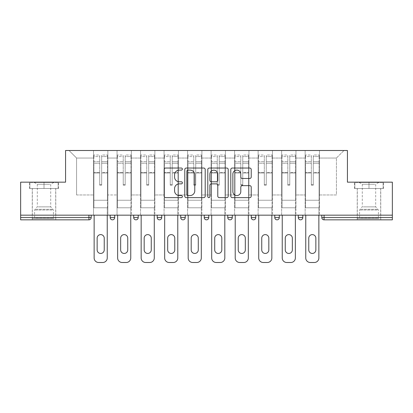<?xml version="1.0" encoding="UTF-8"?>
<svg xmlns="http://www.w3.org/2000/svg" width="413" height="413" viewBox="0 0 413 413"><rect width="100%" height="100%" fill="white"/><g stroke="black" fill="none" stroke-linecap="round" stroke-linejoin="round"><path stroke-width="0.31" stroke-dasharray="2.06 1.55" d="M182.386 169.077A1.038 1.038 0 0 0 181.348 168.039L165.628 168.039A1.482 1.482 0 0 0 164.147 169.521L164.147 196.149A1.482 1.482 0 0 0 165.628 197.631L181.348 197.631A1.038 1.038 0 0 0 182.386 196.593A1.038 1.038 0 0 0 181.348 195.561L179.314 195.561A4.734 4.734 0 0 1 174.58 190.827L174.58 188.607A4.734 4.734 0 0 1 179.314 183.873L181.348 183.873A1.038 1.038 0 0 0 182.386 182.835A1.038 1.038 0 0 0 181.348 181.797L179.314 181.797A4.734 4.734 0 0 1 174.58 177.063L174.58 174.844A4.734 4.734 0 0 1 179.314 170.11L181.348 170.11A1.038 1.038 0 0 0 182.386 169.077M368.985 219.84L380.745 219.84L368.985 219.84M368.985 188.488L383.532 188.488L354.442 188.488L368.985 188.488L368.985 182.159L354.442 182.159L383.532 182.159L368.985 182.159L368.985 188.488L354.896 188.488L383.078 188.488L368.985 188.488L368.985 182.458L354.896 182.458L383.078 182.458L368.985 182.458L368.985 188.488M44.015 219.84L32.255 219.84L44.015 219.84M44.015 188.488L29.468 188.488L58.558 188.488L44.015 188.488L44.015 182.159L29.468 182.159L58.558 182.159L44.015 182.159L44.015 188.488L29.922 188.488L58.104 188.488L44.015 188.488L44.015 182.458L29.922 182.458L58.104 182.458L44.015 182.458L44.015 188.488M319.471 207.78L305.15 207.78L319.471 207.78L319.471 150.502L343.967 150.502L319.471 150.502L319.471 158.04L336.43 158.04L319.471 158.04L319.471 194.967L336.43 194.967L336.43 158.04L343.967 150.502L336.43 158.04L336.43 194.967L319.471 194.967L319.471 150.502L319.471 207.78L305.15 207.78L319.471 207.78L319.471 215.168L305.15 215.168L319.471 215.168L319.471 207.78M295.956 207.78L281.64 207.78L295.956 207.78L295.956 150.502L319.471 150.502L295.956 150.502L295.956 158.04L305.15 158.04L305.15 194.967L305.15 158.04L295.956 158.04L295.956 194.967L305.15 194.967L295.956 194.967L295.956 150.502L295.956 207.78L281.64 207.78L295.956 207.78L295.956 215.168L281.64 215.168L295.956 215.168L295.956 207.78M272.446 207.78L258.125 207.78L272.446 207.78L272.446 150.502L295.956 150.502L272.446 150.502L272.446 158.04L281.64 158.04L281.64 194.967L281.64 158.04L272.446 158.04L272.446 194.967L281.64 194.967L272.446 194.967L272.446 150.502L272.446 207.78L258.125 207.78L272.446 207.78L272.446 215.168L258.125 215.168L272.446 215.168L272.446 207.78M248.931 207.78L234.61 207.78L248.931 207.78L248.931 150.502L272.446 150.502L248.931 150.502L248.931 158.04L258.125 158.04L258.125 194.967L258.125 158.04L248.931 158.04L248.931 194.967L258.125 194.967L248.931 194.967L248.931 150.502L248.931 207.78L234.61 207.78L248.931 207.78L248.931 215.168L234.61 215.168L248.931 215.168L248.931 207.78M225.415 207.78L211.1 207.78L225.415 207.78L225.415 150.502L248.931 150.502L225.415 150.502L225.415 158.04L234.61 158.04L234.61 194.967L234.61 158.04L225.415 158.04L225.415 194.967L234.61 194.967L225.415 194.967L225.415 150.502L225.415 207.78L211.1 207.78L225.415 207.78L225.415 215.168L211.1 215.168L225.415 215.168L225.415 207.78M201.9 207.78L187.585 207.78L201.9 207.78L201.9 150.502L225.415 150.502L201.9 150.502L201.9 158.04L211.1 158.04L211.1 194.967L211.1 158.04L201.9 158.04L201.9 194.967L211.1 194.967L201.9 194.967L201.9 150.502L201.9 207.78L187.585 207.78L201.9 207.78L201.9 215.168L187.585 215.168L201.9 215.168L201.9 207.78M178.39 207.78L164.069 207.78L178.39 207.78L178.39 150.502L201.9 150.502L178.39 150.502L178.39 158.04L187.585 158.04L187.585 194.967L187.585 158.04L178.39 158.04L178.39 194.967L187.585 194.967L178.39 194.967L178.39 150.502L178.39 207.78L164.069 207.78L178.39 207.78L178.39 215.168L164.069 215.168L178.39 215.168L178.39 207.78M154.875 207.78L140.554 207.78L154.875 207.78L154.875 150.502L178.39 150.502L154.875 150.502L154.875 158.04L164.069 158.04L164.069 194.967L164.069 158.04L154.875 158.04L154.875 194.967L164.069 194.967L154.875 194.967L154.875 150.502L154.875 207.78L140.554 207.78L154.875 207.78L154.875 215.168L140.554 215.168L154.875 215.168L154.875 207.78M131.36 207.78L117.044 207.78L131.36 207.78L131.36 150.502L154.875 150.502L131.36 150.502L131.36 158.04L140.554 158.04L140.554 194.967L140.554 158.04L131.36 158.04L131.36 194.967L140.554 194.967L131.36 194.967L131.36 150.502L131.36 207.78L117.044 207.78L131.36 207.78L131.36 215.168L117.044 215.168L131.36 215.168L131.36 207.78M392.35 217.579L324.071 217.579L324.071 219.84L392.35 219.84L392.35 182.159L347.431 182.159L347.431 150.502L65.569 150.502L65.569 182.159L20.65 182.159L20.65 215.168L88.929 215.168L20.65 215.168L20.65 219.84L88.929 219.84L88.929 217.579L20.65 217.579M117.044 150.502L131.36 150.502L107.85 150.502L117.044 150.502L117.044 194.967L117.044 158.04L107.85 158.04L117.044 158.04L117.044 150.502L117.044 207.78L117.044 150.502M93.529 150.502L107.85 150.502L107.85 194.967L117.044 194.967L107.85 194.967L107.85 150.502L107.85 207.78L93.529 207.78L107.85 207.78L107.85 150.502L69.033 150.502L93.529 150.502L93.529 194.967L93.529 158.04L76.57 158.04L93.529 158.04L93.529 150.502L93.529 207.78L107.85 207.78L93.529 207.78L93.529 150.502M305.15 158.04L305.15 150.502L305.15 158.04M281.64 158.04L281.64 150.502L281.64 158.04M258.125 158.04L258.125 150.502L258.125 158.04M234.61 158.04L234.61 150.502L234.61 158.04M211.1 158.04L211.1 150.502L211.1 158.04M187.585 158.04L187.585 150.502L187.585 158.04M164.069 158.04L164.069 150.502L164.069 158.04M140.554 158.04L140.554 150.502L140.554 158.04M76.57 194.967L93.529 194.967L76.57 194.967L76.57 158.04L69.033 150.502L76.57 158.04L76.57 194.967M392.35 215.168L20.65 215.168M93.529 215.168L93.529 207.78L93.529 215.168L107.85 215.168L107.85 207.78L107.85 215.168L93.529 215.168M88.929 215.168L91.19 215.168L88.929 215.168L88.929 217.579L91.19 217.579M298.294 215.168L302.817 215.168L298.294 215.168M274.779 215.168L279.302 215.168L274.779 215.168M251.269 215.168L255.786 215.168L251.269 215.168M227.754 215.168L232.276 215.168L227.754 215.168L227.754 217.579L232.276 217.579L232.276 215.168M204.239 215.168L208.761 215.168L204.239 215.168M180.724 215.168L185.246 215.168L180.724 215.168L180.724 217.579L185.246 217.579M157.214 215.168L161.731 215.168L157.214 215.168M133.698 215.168L138.221 215.168L133.698 215.168M110.183 215.168L114.706 215.168L110.183 215.168M117.044 215.168L117.044 207.78L117.044 215.168M140.554 215.168L140.554 150.502L140.554 215.168M164.069 215.168L164.069 150.502L164.069 215.168M187.585 215.168L187.585 150.502L187.585 215.168M211.1 215.168L211.1 150.502L211.1 215.168M234.61 215.168L234.61 150.502L234.61 215.168M258.125 215.168L258.125 150.502L258.125 215.168M281.64 215.168L281.64 150.502L281.64 215.168M305.15 215.168L305.15 150.502L305.15 215.168M230.015 219.84A2.261 2.261 0 0 0 232.276 217.579M253.525 219.84A2.261 2.261 0 0 0 255.786 217.579L251.269 217.579M277.04 219.84A2.261 2.261 0 0 1 274.779 217.579A2.261 2.261 0 0 0 277.04 219.84A2.261 2.261 0 0 0 279.302 217.579L274.779 217.579M300.556 219.84A2.261 2.261 0 0 0 302.817 217.579L298.294 217.579M205.204 196.149L205.204 169.521A1.482 1.482 0 0 0 203.728 168.039L186.268 168.039A1.482 1.482 0 0 0 184.787 169.521L184.787 196.149A1.482 1.482 0 0 0 186.268 197.631L203.728 197.631A1.482 1.482 0 0 0 205.204 196.149M187.894 170.11A1.038 1.038 0 0 0 186.862 171.147L186.862 194.523A1.038 1.038 0 0 0 187.894 195.561L190.042 195.561A4.734 4.734 0 0 0 194.776 190.827L194.776 174.844A4.734 4.734 0 0 0 190.042 170.11L187.894 170.11M209.272 168.039L226.732 168.039A1.482 1.482 0 0 1 228.213 169.521L228.213 196.149A1.482 1.482 0 0 1 226.732 197.631L219.262 197.631A1.482 1.482 0 0 1 217.78 196.149L217.78 185.349A1.482 1.482 0 0 0 216.304 183.873L211.348 183.873A1.482 1.482 0 0 0 209.866 185.349L209.866 196.593A1.038 1.038 0 0 1 208.828 197.631A1.038 1.038 0 0 1 207.796 196.593L207.796 169.521A1.482 1.482 0 0 1 209.272 168.039M217.78 174.141A3.96 3.96 0 0 0 213.826 170.187A3.96 3.96 0 0 0 209.866 174.141L209.866 180.321A1.482 1.482 0 0 0 211.348 181.797L216.304 181.797A1.482 1.482 0 0 0 217.78 180.321L217.78 174.141M242.266 178.473L249.741 178.473A1.482 1.482 0 0 0 251.218 176.991L251.218 169.521A1.482 1.482 0 0 0 249.741 168.039L232.282 168.039A1.482 1.482 0 0 0 230.8 169.521L230.8 196.149A1.482 1.482 0 0 0 232.282 197.631L249.741 197.631A1.482 1.482 0 0 0 251.218 196.149L251.218 187.125A1.482 1.482 0 0 0 249.741 185.649L242.266 185.649A1.482 1.482 0 0 0 240.789 187.125L240.789 191.601A3.96 3.96 0 0 1 236.83 195.561A3.96 3.96 0 0 1 232.87 191.601L232.87 174.069A3.96 3.96 0 0 1 236.83 170.11A3.96 3.96 0 0 1 240.789 174.069L240.789 176.991A1.482 1.482 0 0 0 242.266 178.473M58.558 188.488L58.558 182.159L58.558 188.488M29.468 188.488L29.468 182.159L29.468 188.488M354.442 188.488L354.442 182.159L354.442 188.488M383.532 188.488L383.532 182.159L383.532 188.488M101.665 173.006L101.665 156.563L107.473 156.563L107.473 155.025L107.473 163.223L107.473 156.563L101.665 156.563L101.665 155.025L107.473 155.025L101.665 155.025L101.665 173.006L107.473 173.006L107.473 161.684L107.473 200.243L107.473 172.474L107.473 200.243L93.906 200.243L93.906 156.563L99.709 156.563L99.709 173.006L99.709 155.025L93.906 155.025L99.709 155.025L99.709 184.642L101.665 184.642L101.665 155.025L101.665 172.474L107.473 172.474L101.665 172.474L101.665 184.642L99.709 184.642L99.709 156.563L93.906 156.563L93.906 155.025L93.906 163.223L99.709 163.223L93.906 163.223L93.906 170.099L93.906 161.684L99.709 161.684L93.906 161.684L93.906 173.006L93.906 170.099L93.906 172.474L99.709 172.474L93.906 172.474L93.906 200.243L93.906 173.006L99.709 173.006L99.709 185.174L101.665 185.174L101.665 173.006L107.473 173.006L107.473 207.78L93.906 207.78L107.473 207.78L107.473 200.243L93.906 200.243L107.473 200.243L93.906 200.243L93.906 173.006L99.709 173.006L99.709 185.174L101.665 185.174L101.665 173.006M94.133 215.168L94.133 257.975A4.522 4.522 0 0 0 98.65 262.498L102.723 262.498A4.522 4.522 0 0 0 107.246 257.975L107.246 207.78L94.133 207.78L107.246 207.78L107.246 215.168M97.148 238.151A3.541 3.541 0 0 1 100.689 234.61A3.541 3.541 0 0 1 104.231 238.151L104.231 249.911A3.541 3.541 0 0 1 100.689 253.453A3.541 3.541 0 0 1 97.148 249.911L97.148 238.151M93.906 200.243L93.906 207.78L93.906 200.243M101.665 185.174L101.665 184.642L101.665 185.174M99.709 185.174L99.709 184.642L99.709 185.174M125.18 173.006L125.18 156.563L130.983 156.563L130.983 155.025L130.983 163.223L130.983 156.563L125.18 156.563L125.18 155.025L130.983 155.025L125.18 155.025L125.18 173.006L130.983 173.006L130.983 161.684L130.983 200.243L130.983 172.474L130.983 200.243L117.421 200.243L117.421 156.563L123.224 156.563L123.224 173.006L123.224 155.025L117.421 155.025L123.224 155.025L123.224 184.642L125.18 184.642L125.18 155.025L125.18 172.474L130.983 172.474L125.18 172.474L125.18 184.642L123.224 184.642L123.224 156.563L117.421 156.563L117.421 155.025L117.421 163.223L123.224 163.223L117.421 163.223L117.421 170.099L117.421 161.684L123.224 161.684L117.421 161.684L117.421 173.006L117.421 170.099L117.421 172.474L123.224 172.474L117.421 172.474L117.421 200.243L117.421 173.006L123.224 173.006L123.224 185.174L125.18 185.174L125.18 173.006L130.983 173.006L130.983 207.78L117.421 207.78L130.983 207.78L130.983 200.243L117.421 200.243L130.983 200.243L117.421 200.243L117.421 173.006L123.224 173.006L123.224 185.174L125.18 185.174L125.18 173.006M117.643 215.168L117.643 257.975A4.522 4.522 0 0 0 122.165 262.498L126.239 262.498A4.522 4.522 0 0 0 130.756 257.975L130.756 207.78L117.643 207.78L130.756 207.78L130.756 215.168M120.658 238.151A3.541 3.541 0 0 1 124.199 234.61A3.541 3.541 0 0 1 127.746 238.151L127.746 249.911A3.541 3.541 0 0 1 124.199 253.453A3.541 3.541 0 0 1 120.658 249.911L120.658 238.151M117.421 200.243L117.421 207.78L117.421 200.243M125.18 185.174L125.18 184.642L125.18 185.174M123.224 185.174L123.224 184.642L123.224 185.174M148.695 173.006L148.695 156.563L154.498 156.563L154.498 155.025L154.498 163.223L154.498 156.563L148.695 156.563L148.695 155.025L154.498 155.025L148.695 155.025L148.695 173.006L154.498 173.006L154.498 161.684L154.498 200.243L154.498 172.474L154.498 200.243L140.931 200.243L140.931 156.563L146.734 156.563L146.734 173.006L146.734 155.025L140.931 155.025L146.734 155.025L146.734 184.642L148.695 184.642L148.695 155.025L148.695 172.474L154.498 172.474L148.695 172.474L148.695 184.642L146.734 184.642L146.734 156.563L140.931 156.563L140.931 155.025L140.931 163.223L146.734 163.223L140.931 163.223L140.931 170.099L140.931 161.684L146.734 161.684L140.931 161.684L140.931 173.006L140.931 170.099L140.931 172.474L146.734 172.474L140.931 172.474L140.931 200.243L140.931 173.006L146.734 173.006L146.734 185.174L148.695 185.174L148.695 173.006L154.498 173.006L154.498 207.78L140.931 207.78L154.498 207.78L154.498 200.243L140.931 200.243L154.498 200.243L140.931 200.243L140.931 173.006L146.734 173.006L146.734 185.174L148.695 185.174L148.695 173.006M141.158 215.168L141.158 257.975A4.522 4.522 0 0 0 145.681 262.498L149.749 262.498A4.522 4.522 0 0 0 154.271 257.975L154.271 207.78L141.158 207.78L154.271 207.78L154.271 215.168M144.173 238.151A3.541 3.541 0 0 1 147.715 234.61A3.541 3.541 0 0 1 151.256 238.151L151.256 249.911A3.541 3.541 0 0 1 147.715 253.453A3.541 3.541 0 0 1 144.173 249.911L144.173 238.151M140.931 200.243L140.931 207.78L140.931 200.243M148.695 185.174L148.695 184.642L148.695 185.174M146.734 185.174L146.734 184.642L146.734 185.174M172.211 173.006L172.211 156.563L178.013 156.563L178.013 155.025L178.013 163.223L178.013 156.563L172.211 156.563L172.211 155.025L178.013 155.025L172.211 155.025L172.211 173.006L178.013 173.006L178.013 161.684L178.013 200.243L178.013 172.474L178.013 200.243L164.446 200.243L164.446 156.563L170.249 156.563L170.249 173.006L170.249 155.025L164.446 155.025L170.249 155.025L170.249 184.642L172.211 184.642L172.211 155.025L172.211 172.474L178.013 172.474L172.211 172.474L172.211 184.642L170.249 184.642L170.249 156.563L164.446 156.563L164.446 155.025L164.446 163.223L170.249 163.223L164.446 163.223L164.446 170.099L164.446 161.684L170.249 161.684L164.446 161.684L164.446 173.006L164.446 170.099L164.446 172.474L170.249 172.474L164.446 172.474L164.446 200.243L164.446 173.006L170.249 173.006L170.249 185.174L172.211 185.174L172.211 173.006L178.013 173.006L178.013 207.78L164.446 207.78L178.013 207.78L178.013 200.243L164.446 200.243L178.013 200.243L164.446 200.243L164.446 173.006L170.249 173.006L170.249 185.174L172.211 185.174L172.211 173.006M164.673 215.168L164.673 257.975A4.522 4.522 0 0 0 169.196 262.498L173.264 262.498A4.522 4.522 0 0 0 177.786 257.975L177.786 207.78L164.673 207.78L177.786 207.78L177.786 215.168M167.688 238.151A3.541 3.541 0 0 1 171.23 234.61A3.541 3.541 0 0 1 174.771 238.151L174.771 249.911A3.541 3.541 0 0 1 171.23 253.453A3.541 3.541 0 0 1 167.688 249.911L167.688 238.151M164.446 200.243L164.446 207.78L164.446 200.243M172.211 185.174L172.211 184.642L172.211 185.174M170.249 185.174L170.249 184.642L170.249 185.174M195.721 173.006L195.721 156.563L201.523 156.563L201.523 155.025L201.523 163.223L201.523 156.563L195.721 156.563L195.721 155.025L201.523 155.025L195.721 155.025L195.721 173.006L201.523 173.006L201.523 161.684L201.523 200.243L201.523 172.474L201.523 200.243L187.961 200.243L187.961 156.563L193.764 156.563L193.764 173.006L193.764 155.025L187.961 155.025L193.764 155.025L193.764 184.642L195.721 184.642L195.721 155.025L195.721 172.474L201.523 172.474L195.721 172.474L195.721 184.642L193.764 184.642L193.764 156.563L187.961 156.563L187.961 155.025L187.961 163.223L193.764 163.223L187.961 163.223L187.961 170.099L187.961 161.684L193.764 161.684L187.961 161.684L187.961 173.006L187.961 170.099L187.961 172.474L193.764 172.474L187.961 172.474L187.961 200.243L187.961 173.006L193.764 173.006L193.764 185.174L195.721 185.174L195.721 173.006L201.523 173.006L201.523 207.78L187.961 207.78L201.523 207.78L201.523 200.243L187.961 200.243L201.523 200.243L187.961 200.243L187.961 173.006L193.764 173.006L193.764 185.174L195.721 185.174L195.721 173.006M188.189 215.168L188.189 257.975A4.522 4.522 0 0 0 192.706 262.498L196.779 262.498A4.522 4.522 0 0 0 201.301 257.975L201.301 207.78L188.189 207.78L201.301 207.78L201.301 215.168M191.198 238.151A3.541 3.541 0 0 1 194.745 234.61A3.541 3.541 0 0 1 198.286 238.151L198.286 249.911A3.541 3.541 0 0 1 194.745 253.453A3.541 3.541 0 0 1 191.198 249.911L191.198 238.151M187.961 200.243L187.961 207.78L187.961 200.243M195.721 185.174L195.721 184.642L195.721 185.174M193.764 185.174L193.764 184.642L193.764 185.174M219.236 173.006L219.236 156.563L225.039 156.563L225.039 155.025L225.039 163.223L225.039 156.563L219.236 156.563L219.236 155.025L225.039 155.025L219.236 155.025L219.236 173.006L225.039 173.006L225.039 161.684L225.039 200.243L225.039 172.474L225.039 200.243L211.477 200.243L211.477 156.563L217.279 156.563L217.279 173.006L217.279 155.025L211.477 155.025L217.279 155.025L217.279 184.642L219.236 184.642L219.236 155.025L219.236 172.474L225.039 172.474L219.236 172.474L219.236 184.642L217.279 184.642L217.279 156.563L211.477 156.563L211.477 155.025L211.477 163.223L217.279 163.223L211.477 163.223L211.477 170.099L211.477 161.684L217.279 161.684L211.477 161.684L211.477 173.006L211.477 170.099L211.477 172.474L217.279 172.474L211.477 172.474L211.477 200.243L211.477 173.006L217.279 173.006L217.279 185.174L219.236 185.174L219.236 173.006L225.039 173.006L225.039 207.78L211.477 207.78L225.039 207.78L225.039 200.243L211.477 200.243L225.039 200.243L211.477 200.243L211.477 173.006L217.279 173.006L217.279 185.174L219.236 185.174L219.236 173.006M211.699 215.168L211.699 257.975A4.522 4.522 0 0 0 216.221 262.498L220.294 262.498A4.522 4.522 0 0 0 224.811 257.975L224.811 207.78L211.699 207.78L224.811 207.78L224.811 215.168M214.714 238.151A3.541 3.541 0 0 1 218.255 234.61A3.541 3.541 0 0 1 221.802 238.151L221.802 249.911A3.541 3.541 0 0 1 218.255 253.453A3.541 3.541 0 0 1 214.714 249.911L214.714 238.151M211.477 200.243L211.477 207.78L211.477 200.243M219.236 185.174L219.236 184.642L219.236 185.174M217.279 185.174L217.279 184.642L217.279 185.174M52.823 218.632L33.84 218.632L52.823 218.632M35.854 217.878L53.432 217.878L35.854 217.878M52.497 182.458L34.217 182.458L52.497 182.458M49.823 184.244L37.304 184.244L49.823 184.244M38.203 206.877L50.722 206.877L38.203 206.877M54.129 218.632L32.333 218.632L54.129 218.632M54.129 188.488L32.333 188.488L54.129 188.488M29.922 188.488L29.922 182.458L29.922 188.488M58.104 188.488L58.104 182.458L58.104 188.488M377.797 218.632L358.814 218.632L377.797 218.632M360.828 217.878L378.406 217.878L360.828 217.878M377.472 182.458L359.191 182.458L377.472 182.458M374.798 184.244L362.278 184.244L374.798 184.244M363.177 206.877L375.696 206.877L363.177 206.877M379.103 218.632L357.307 218.632L379.103 218.632M379.103 188.488L357.307 188.488L379.103 188.488M354.896 188.488L354.896 182.458L354.896 188.488M383.078 188.488L383.078 182.458L383.078 188.488M242.751 173.006L242.751 156.563L248.554 156.563L248.554 155.025L248.554 163.223L248.554 156.563L242.751 156.563L242.751 155.025L248.554 155.025L242.751 155.025L242.751 173.006L248.554 173.006L248.554 161.684L248.554 200.243L248.554 172.474L248.554 200.243L234.987 200.243L234.987 156.563L240.789 156.563L240.789 173.006L240.789 155.025L234.987 155.025L240.789 155.025L240.789 184.642L242.751 184.642L242.751 155.025L242.751 172.474L248.554 172.474L242.751 172.474L242.751 184.642L240.789 184.642L240.789 156.563L234.987 156.563L234.987 155.025L234.987 163.223L240.789 163.223L234.987 163.223L234.987 170.099L234.987 161.684L240.789 161.684L234.987 161.684L234.987 173.006L234.987 170.099L234.987 172.474L240.789 172.474L234.987 172.474L234.987 200.243L234.987 173.006L240.789 173.006L240.789 185.174L242.751 185.174L242.751 173.006L248.554 173.006L248.554 207.78L234.987 207.78L248.554 207.78L248.554 200.243L234.987 200.243L248.554 200.243L234.987 200.243L234.987 173.006L240.789 173.006L240.789 185.174L242.751 185.174L242.751 173.006M235.214 215.168L235.214 257.975A4.522 4.522 0 0 0 239.736 262.498L243.804 262.498A4.522 4.522 0 0 0 248.327 257.975L248.327 207.78L235.214 207.78L248.327 207.78L248.327 215.168M238.229 238.151A3.541 3.541 0 0 1 241.77 234.61A3.541 3.541 0 0 1 245.312 238.151L245.312 249.911A3.541 3.541 0 0 1 241.77 253.453A3.541 3.541 0 0 1 238.229 249.911L238.229 238.151M234.987 200.243L234.987 207.78L234.987 200.243M242.751 185.174L242.751 184.642L242.751 185.174M240.789 185.174L240.789 184.642L240.789 185.174M266.266 173.006L266.266 156.563L272.069 156.563L272.069 155.025L272.069 163.223L272.069 156.563L266.266 156.563L266.266 155.025L272.069 155.025L266.266 155.025L266.266 173.006L272.069 173.006L272.069 161.684L272.069 200.243L272.069 172.474L272.069 200.243L258.502 200.243L258.502 156.563L264.305 156.563L264.305 173.006L264.305 155.025L258.502 155.025L264.305 155.025L264.305 184.642L266.266 184.642L266.266 155.025L266.266 172.474L272.069 172.474L266.266 172.474L266.266 184.642L264.305 184.642L264.305 156.563L258.502 156.563L258.502 155.025L258.502 163.223L264.305 163.223L258.502 163.223L258.502 170.099L258.502 161.684L264.305 161.684L258.502 161.684L258.502 173.006L258.502 170.099L258.502 172.474L264.305 172.474L258.502 172.474L258.502 200.243L258.502 173.006L264.305 173.006L264.305 185.174L266.266 185.174L266.266 173.006L272.069 173.006L272.069 207.78L258.502 207.78L272.069 207.78L272.069 200.243L258.502 200.243L272.069 200.243L258.502 200.243L258.502 173.006L264.305 173.006L264.305 185.174L266.266 185.174L266.266 173.006M258.729 215.168L258.729 257.975A4.522 4.522 0 0 0 263.251 262.498L267.319 262.498A4.522 4.522 0 0 0 271.842 257.975L271.842 207.78L258.729 207.78L271.842 207.78L271.842 215.168M261.744 238.151A3.541 3.541 0 0 1 265.285 234.61A3.541 3.541 0 0 1 268.827 238.151L268.827 249.911A3.541 3.541 0 0 1 265.285 253.453A3.541 3.541 0 0 1 261.744 249.911L261.744 238.151M258.502 200.243L258.502 207.78L258.502 200.243M266.266 185.174L266.266 184.642L266.266 185.174M264.305 185.174L264.305 184.642L264.305 185.174M289.776 173.006L289.776 156.563L295.579 156.563L295.579 155.025L295.579 163.223L295.579 156.563L289.776 156.563L289.776 155.025L295.579 155.025L289.776 155.025L289.776 173.006L295.579 173.006L295.579 161.684L295.579 200.243L295.579 172.474L295.579 200.243L282.017 200.243L282.017 156.563L287.82 156.563L287.82 173.006L287.82 155.025L282.017 155.025L287.82 155.025L287.82 184.642L289.776 184.642L289.776 155.025L289.776 172.474L295.579 172.474L289.776 172.474L289.776 184.642L287.82 184.642L287.82 156.563L282.017 156.563L282.017 155.025L282.017 163.223L287.82 163.223L282.017 163.223L282.017 170.099L282.017 161.684L287.82 161.684L282.017 161.684L282.017 173.006L282.017 170.099L282.017 172.474L287.82 172.474L282.017 172.474L282.017 200.243L282.017 173.006L287.82 173.006L287.82 185.174L289.776 185.174L289.776 173.006L295.579 173.006L295.579 207.78L282.017 207.78L295.579 207.78L295.579 200.243L282.017 200.243L295.579 200.243L282.017 200.243L282.017 173.006L287.82 173.006L287.82 185.174L289.776 185.174L289.776 173.006M282.244 215.168L282.244 257.975A4.522 4.522 0 0 0 286.761 262.498L290.835 262.498A4.522 4.522 0 0 0 295.357 257.975L295.357 207.78L282.244 207.78L295.357 207.78L295.357 215.168M285.254 238.151A3.541 3.541 0 0 1 288.801 234.61A3.541 3.541 0 0 1 292.342 238.151L292.342 249.911A3.541 3.541 0 0 1 288.801 253.453A3.541 3.541 0 0 1 285.254 249.911L285.254 238.151M282.017 200.243L282.017 207.78L282.017 200.243M289.776 185.174L289.776 184.642L289.776 185.174M287.82 185.174L287.82 184.642L287.82 185.174M313.291 173.006L313.291 156.563L319.094 156.563L319.094 155.025L319.094 163.223L319.094 156.563L313.291 156.563L313.291 155.025L319.094 155.025L313.291 155.025L313.291 173.006L319.094 173.006L319.094 161.684L319.094 200.243L319.094 172.474L319.094 200.243L305.527 200.243L305.527 156.563L311.335 156.563L311.335 173.006L311.335 155.025L305.527 155.025L311.335 155.025L311.335 184.642L313.291 184.642L313.291 155.025L313.291 172.474L319.094 172.474L313.291 172.474L313.291 184.642L311.335 184.642L311.335 156.563L305.527 156.563L305.527 155.025L305.527 163.223L311.335 163.223L305.527 163.223L305.527 170.099L305.527 161.684L311.335 161.684L305.527 161.684L305.527 173.006L305.527 170.099L305.527 172.474L311.335 172.474L305.527 172.474L305.527 200.243L305.527 173.006L311.335 173.006L311.335 185.174L313.291 185.174L313.291 173.006L319.094 173.006L319.094 207.78L305.527 207.78L319.094 207.78L319.094 200.243L305.527 200.243L319.094 200.243L305.527 200.243L305.527 173.006L311.335 173.006L311.335 185.174L313.291 185.174L313.291 173.006M305.754 215.168L305.754 257.975A4.522 4.522 0 0 0 310.277 262.498L314.35 262.498A4.522 4.522 0 0 0 318.867 257.975L318.867 207.78L305.754 207.78L318.867 207.78L318.867 215.168M308.769 238.151A3.541 3.541 0 0 1 312.311 234.61A3.541 3.541 0 0 1 315.852 238.151L315.852 249.911A3.541 3.541 0 0 1 312.311 253.453A3.541 3.541 0 0 1 308.769 249.911L308.769 238.151M305.527 200.243L305.527 207.78L305.527 200.243M313.291 185.174L313.291 184.642L313.291 185.174M311.335 185.174L311.335 184.642L311.335 185.174M321.81 217.579L324.071 217.579L324.071 215.168M114.706 217.579L110.183 217.579M138.221 217.579L133.698 217.579M161.731 217.579L157.214 217.579M208.761 217.579L204.239 217.579M101.665 163.223L107.473 163.223L101.665 163.223M101.665 161.684L107.473 161.684L101.665 161.684M125.18 163.223L130.983 163.223L125.18 163.223M125.18 161.684L130.983 161.684L125.18 161.684M148.695 163.223L154.498 163.223L148.695 163.223M148.695 161.684L154.498 161.684L148.695 161.684M172.211 163.223L178.013 163.223L172.211 163.223M172.211 161.684L178.013 161.684L172.211 161.684M195.721 163.223L201.523 163.223L195.721 163.223M195.721 161.684L201.523 161.684L195.721 161.684M219.236 163.223L225.039 163.223L219.236 163.223M219.236 161.684L225.039 161.684L219.236 161.684M52.172 210.026L34.594 210.026L52.172 210.026M36.122 209.283L53.127 209.283L36.122 209.283M377.146 210.026L359.568 210.026L377.146 210.026M361.096 209.283L378.096 209.283L361.096 209.283M242.751 163.223L248.554 163.223L242.751 163.223M242.751 161.684L248.554 161.684L242.751 161.684M266.266 163.223L272.069 163.223L266.266 163.223M266.266 161.684L272.069 161.684L266.266 161.684M289.776 163.223L295.579 163.223L289.776 163.223M289.776 161.684L295.579 161.684L289.776 161.684M313.291 163.223L319.094 163.223L313.291 163.223M313.291 161.684L319.094 161.684L313.291 161.684M357.23 188.488L357.23 219.84M32.255 188.488L32.255 219.84M55.77 188.488L55.77 219.84M380.745 188.488L380.745 219.84M34.217 182.458L37.304 184.244L37.304 206.877L34.594 210.026L34.594 217.878L33.84 218.632M55.693 218.632L55.693 188.488M32.333 218.632L32.333 188.488M53.809 182.458L50.722 184.244L50.722 206.877L53.432 210.026L53.432 217.878L54.186 218.632M359.191 182.458L362.278 184.244L362.278 206.877L359.568 210.026L359.568 217.878L358.814 218.632M380.667 218.632L380.667 188.488M357.307 218.632L357.307 188.488M378.783 182.458L375.696 184.244L375.696 206.877L378.406 210.026L378.406 217.878L379.16 218.632"/><path stroke-width="0.62" d="M182.386 169.077A1.038 1.038 0 0 0 181.348 168.039L165.628 168.039A1.482 1.482 0 0 0 164.147 169.521L164.147 196.149A1.482 1.482 0 0 0 165.628 197.631L181.348 197.631A1.038 1.038 0 0 0 182.386 196.593A1.038 1.038 0 0 0 181.348 195.561L179.314 195.561A4.734 4.734 0 0 1 174.58 190.827L174.58 188.607A4.734 4.734 0 0 1 179.314 183.873L181.348 183.873A1.038 1.038 0 0 0 182.386 182.835A1.038 1.038 0 0 0 181.348 181.797L179.314 181.797A4.734 4.734 0 0 1 174.58 177.063L174.58 174.844A4.734 4.734 0 0 1 179.314 170.11L181.348 170.11A1.038 1.038 0 0 0 182.386 169.077M249.741 178.473A1.482 1.482 0 0 0 251.218 176.991L251.218 169.521A1.482 1.482 0 0 0 249.741 168.039L232.282 168.039A1.482 1.482 0 0 0 230.8 169.521L230.8 196.149A1.482 1.482 0 0 0 232.282 197.631L249.741 197.631A1.482 1.482 0 0 0 251.218 196.149L251.218 187.125A1.482 1.482 0 0 0 249.741 185.649L242.266 185.649A1.482 1.482 0 0 0 240.789 187.125L240.789 191.601A3.96 3.96 0 0 1 236.83 195.561A3.96 3.96 0 0 1 232.87 191.601L232.87 174.069A3.96 3.96 0 0 1 236.83 170.11A3.96 3.96 0 0 1 240.789 174.069L240.789 176.991A1.482 1.482 0 0 0 242.266 178.473L249.741 178.473M20.65 215.168L20.65 182.159L65.569 182.159L65.569 150.502L347.431 150.502L347.431 182.159L392.35 182.159L392.35 215.168L20.65 215.168L20.65 217.579L88.929 217.579L88.929 215.168M205.204 169.521A1.482 1.482 0 0 0 203.728 168.039L186.268 168.039A1.482 1.482 0 0 0 184.787 169.521L184.787 196.149A1.482 1.482 0 0 0 186.268 197.631L203.728 197.631A1.482 1.482 0 0 0 205.204 196.149L205.204 169.521M209.272 168.039L226.732 168.039A1.482 1.482 0 0 1 228.213 169.521L228.213 196.149A1.482 1.482 0 0 1 226.732 197.631L219.262 197.631A1.482 1.482 0 0 1 217.78 196.149L217.78 185.349A1.482 1.482 0 0 0 216.304 183.873L211.348 183.873A1.482 1.482 0 0 0 209.866 185.349L209.866 196.593A1.038 1.038 0 0 1 208.828 197.631A1.038 1.038 0 0 1 207.796 196.593L207.796 169.521A1.482 1.482 0 0 1 209.272 168.039M88.929 219.84A2.261 2.261 0 0 0 91.19 217.579L88.929 217.579L88.929 219.84A2.261 2.261 0 0 0 91.19 217.579L91.19 215.168L91.19 217.579A2.261 2.261 0 0 1 88.929 219.84L20.65 219.84L20.65 217.579M392.35 215.168L392.35 219.84L324.071 219.84A2.261 2.261 0 0 1 321.81 217.579L321.81 215.168L321.81 217.579A2.261 2.261 0 0 0 324.071 219.84A2.261 2.261 0 0 1 321.81 217.579L392.35 217.579M110.183 215.168L110.183 217.579L110.183 215.168M112.444 219.84A2.261 2.261 0 0 1 110.183 217.579A2.261 2.261 0 0 0 112.444 219.84A2.261 2.261 0 0 0 114.706 217.579L114.706 215.168L114.706 217.579A2.261 2.261 0 0 1 112.444 219.84A2.261 2.261 0 0 1 110.183 217.579L114.706 217.579A2.261 2.261 0 0 1 112.444 219.84M133.698 215.168L133.698 217.579L133.698 215.168M138.221 215.168L138.221 217.579L138.221 215.168M157.214 215.168L157.214 217.579L157.214 215.168M161.731 215.168L161.731 217.579L161.731 215.168M180.724 217.579A2.261 2.261 0 0 0 182.985 219.84A2.261 2.261 0 0 0 185.246 217.579A2.261 2.261 0 0 1 182.985 219.84A2.261 2.261 0 0 0 185.246 217.579L185.246 215.168L185.246 217.579L180.724 217.579A2.261 2.261 0 0 0 182.985 219.84A2.261 2.261 0 0 1 180.724 217.579L180.724 215.168M204.239 215.168L204.239 217.579L204.239 215.168M208.761 215.168L208.761 217.579L208.761 215.168M232.276 215.168L232.276 217.579L227.754 217.579A2.261 2.261 0 0 0 230.015 219.84A2.261 2.261 0 0 1 227.754 217.579L227.754 215.168M251.269 215.168L251.269 217.579L251.269 215.168M255.786 215.168L255.786 217.579L255.786 215.168M274.779 215.168L274.779 217.579L274.779 215.168M279.302 215.168L279.302 217.579L279.302 215.168M298.294 215.168L298.294 217.579L298.294 215.168M302.817 215.168L302.817 217.579L302.817 215.168M135.96 219.84A2.261 2.261 0 0 1 133.698 217.579A2.261 2.261 0 0 0 135.96 219.84A2.261 2.261 0 0 0 138.221 217.579A2.261 2.261 0 0 1 135.96 219.84A2.261 2.261 0 0 1 133.698 217.579L138.221 217.579A2.261 2.261 0 0 1 135.96 219.84M159.475 219.84A2.261 2.261 0 0 1 157.214 217.579A2.261 2.261 0 0 0 159.475 219.84A2.261 2.261 0 0 0 161.731 217.579A2.261 2.261 0 0 1 159.475 219.84A2.261 2.261 0 0 1 157.214 217.579L161.731 217.579A2.261 2.261 0 0 1 159.475 219.84M206.5 219.84A2.261 2.261 0 0 1 204.239 217.579A2.261 2.261 0 0 0 206.5 219.84A2.261 2.261 0 0 0 208.761 217.579A2.261 2.261 0 0 1 206.5 219.84A2.261 2.261 0 0 1 204.239 217.579L208.761 217.579A2.261 2.261 0 0 1 206.5 219.84M230.015 219.84A2.261 2.261 0 0 0 232.276 217.579A2.261 2.261 0 0 1 230.015 219.84A2.261 2.261 0 0 1 227.754 217.579M253.525 219.84A2.261 2.261 0 0 1 251.269 217.579A2.261 2.261 0 0 0 253.525 219.84A2.261 2.261 0 0 0 255.786 217.579A2.261 2.261 0 0 1 253.525 219.84A2.261 2.261 0 0 1 251.269 217.579L255.786 217.579M277.04 219.84A2.261 2.261 0 0 1 274.779 217.579L279.302 217.579A2.261 2.261 0 0 1 277.04 219.84A2.261 2.261 0 0 0 279.302 217.579M300.556 219.84A2.261 2.261 0 0 1 298.294 217.579A2.261 2.261 0 0 0 300.556 219.84A2.261 2.261 0 0 0 302.817 217.579A2.261 2.261 0 0 1 300.556 219.84A2.261 2.261 0 0 1 298.294 217.579L302.817 217.579M187.894 170.11A1.038 1.038 0 0 0 186.862 171.147L186.862 194.523A1.038 1.038 0 0 0 187.894 195.561L190.042 195.561A4.734 4.734 0 0 0 194.776 190.827L194.776 174.844A4.734 4.734 0 0 0 190.042 170.11L187.894 170.11M217.78 174.141A3.96 3.96 0 0 0 213.826 170.187A3.96 3.96 0 0 0 209.866 174.141L209.866 180.321A1.482 1.482 0 0 0 211.348 181.797L216.304 181.797A1.482 1.482 0 0 0 217.78 180.321L217.78 174.141M107.246 215.168L107.246 257.975A4.522 4.522 0 0 1 102.723 262.498L98.65 262.498A4.522 4.522 0 0 1 94.133 257.975L94.133 215.168M97.148 238.151A3.541 3.541 0 0 1 100.689 234.61A3.541 3.541 0 0 1 104.231 238.151L104.231 249.911A3.541 3.541 0 0 1 100.689 253.453A3.541 3.541 0 0 1 97.148 249.911L97.148 238.151M130.756 215.168L130.756 257.975A4.522 4.522 0 0 1 126.239 262.498L122.165 262.498A4.522 4.522 0 0 1 117.643 257.975L117.643 215.168M120.658 238.151A3.541 3.541 0 0 1 124.199 234.61A3.541 3.541 0 0 1 127.746 238.151L127.746 249.911A3.541 3.541 0 0 1 124.199 253.453A3.541 3.541 0 0 1 120.658 249.911L120.658 238.151M154.271 215.168L154.271 257.975A4.522 4.522 0 0 1 149.749 262.498L145.681 262.498A4.522 4.522 0 0 1 141.158 257.975L141.158 215.168M144.173 238.151A3.541 3.541 0 0 1 147.715 234.61A3.541 3.541 0 0 1 151.256 238.151L151.256 249.911A3.541 3.541 0 0 1 147.715 253.453A3.541 3.541 0 0 1 144.173 249.911L144.173 238.151M177.786 215.168L177.786 257.975A4.522 4.522 0 0 1 173.264 262.498L169.196 262.498A4.522 4.522 0 0 1 164.673 257.975L164.673 215.168M167.688 238.151A3.541 3.541 0 0 1 171.23 234.61A3.541 3.541 0 0 1 174.771 238.151L174.771 249.911A3.541 3.541 0 0 1 171.23 253.453A3.541 3.541 0 0 1 167.688 249.911L167.688 238.151M201.301 215.168L201.301 257.975A4.522 4.522 0 0 1 196.779 262.498L192.706 262.498A4.522 4.522 0 0 1 188.189 257.975L188.189 215.168M191.198 238.151A3.541 3.541 0 0 1 194.745 234.61A3.541 3.541 0 0 1 198.286 238.151L198.286 249.911A3.541 3.541 0 0 1 194.745 253.453A3.541 3.541 0 0 1 191.198 249.911L191.198 238.151M224.811 215.168L224.811 257.975A4.522 4.522 0 0 1 220.294 262.498L216.221 262.498A4.522 4.522 0 0 1 211.699 257.975L211.699 215.168M214.714 238.151A3.541 3.541 0 0 1 218.255 234.61A3.541 3.541 0 0 1 221.802 238.151L221.802 249.911A3.541 3.541 0 0 1 218.255 253.453A3.541 3.541 0 0 1 214.714 249.911L214.714 238.151M248.327 215.168L248.327 257.975A4.522 4.522 0 0 1 243.804 262.498L239.736 262.498A4.522 4.522 0 0 1 235.214 257.975L235.214 215.168M238.229 238.151A3.541 3.541 0 0 1 241.77 234.61A3.541 3.541 0 0 1 245.312 238.151L245.312 249.911A3.541 3.541 0 0 1 241.77 253.453A3.541 3.541 0 0 1 238.229 249.911L238.229 238.151M271.842 215.168L271.842 257.975A4.522 4.522 0 0 1 267.319 262.498L263.251 262.498A4.522 4.522 0 0 1 258.729 257.975L258.729 215.168M261.744 238.151A3.541 3.541 0 0 1 265.285 234.61A3.541 3.541 0 0 1 268.827 238.151L268.827 249.911A3.541 3.541 0 0 1 265.285 253.453A3.541 3.541 0 0 1 261.744 249.911L261.744 238.151M295.357 215.168L295.357 257.975A4.522 4.522 0 0 1 290.835 262.498L286.761 262.498A4.522 4.522 0 0 1 282.244 257.975L282.244 215.168M285.254 238.151A3.541 3.541 0 0 1 288.801 234.61A3.541 3.541 0 0 1 292.342 238.151L292.342 249.911A3.541 3.541 0 0 1 288.801 253.453A3.541 3.541 0 0 1 285.254 249.911L285.254 238.151M318.867 215.168L318.867 257.975A4.522 4.522 0 0 1 314.35 262.498L310.277 262.498A4.522 4.522 0 0 1 305.754 257.975L305.754 215.168M308.769 238.151A3.541 3.541 0 0 1 312.311 234.61A3.541 3.541 0 0 1 315.852 238.151L315.852 249.911A3.541 3.541 0 0 1 312.311 253.453A3.541 3.541 0 0 1 308.769 249.911L308.769 238.151M324.071 215.168L324.071 219.84"/></g></svg>
